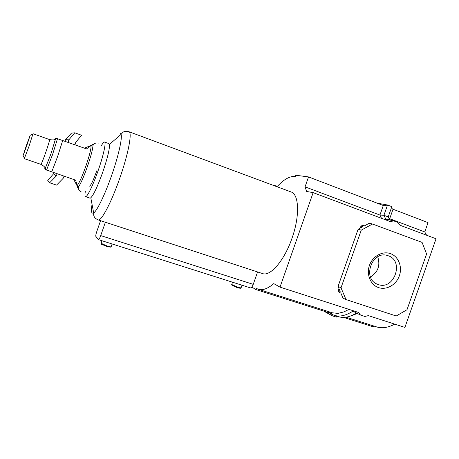 <?xml version="1.0" encoding="UTF-8"?>
<svg xmlns="http://www.w3.org/2000/svg" width="459" height="459" viewBox="0 0 459 459"><rect width="100%" height="100%" fill="white"/><g stroke="black" fill="none" stroke-linecap="round" stroke-linejoin="round"><path stroke-width="0.69" d="M390.494 253.638C398.487 256.443 402.583 266.811 399.359 275.79C396.255 284.815 386.57 290.369 378.566 287.598C370.516 284.959 366.184 274.516 369.461 265.365C372.622 256.174 382.548 250.7 390.494 253.638M378.13 284.505C394.115 290.685 404.591 260.867 388.222 255.761L387.488 255.525C372.18 250.304 362.025 278.252 377.103 284.104L378.13 284.505M377.711 256.816C380.488 265.382 378.078 272.101 370.499 276.961M352.65 310.559L352.879 311.173C345.834 315.672 339.597 317.049 334.169 315.299L332.5 314.581L332.092 315.752L330.187 313.342L329.229 312.843L255.749 289.509L251.825 287.047M381.475 218.289L379.937 215.047L305.057 186.842L306.618 191.449L313.141 192.642L280.013 287.127L273.765 283.622C267.746 288.734 262.559 290.604 258.216 289.239L256.179 288.292L255.749 289.509M348.983 309.377L343.957 311.885L337.927 313.394L332.241 312.786L258.216 289.239M426.577 235.22L424.77 231.938L428.046 222.621L393.019 209.224C391.9 208.747 391.504 207.887 391.831 206.648L387.534 205.001L384.298 205.718L383.288 205.506L379.937 215.047L383.925 215.277L385.789 219.127L393.501 220.808L397.907 222.466L400.076 225.271L436.05 238.778L404.901 327.41L368.347 315.62L364.899 316.463L360.418 315.023L358.938 312.705L358.186 312.344L280.013 287.127M273.432 185.402L277.58 186.159C284.052 179.188 289.979 175.958 295.378 176.463L295.803 175.246L308.534 176.922L305.057 186.842M393.501 220.808L390.804 221.697L390.075 221.519L313.141 192.642M383.288 205.506L308.534 176.922M426.589 254.005L422.091 242.404L372.507 224.026L361.262 230.137L341.02 287.804L345.994 299.566L396.232 315.999L407.007 309.727L426.589 254.005M346.149 317.209L376.558 326.883C382.008 328.61 388.067 327.692 394.723 324.129M343.533 317.387L373.345 326.854L373.66 325.959M357.36 313.463L350.653 316.021M360.246 228.134L360.929 226.201L362.524 225.34L364.492 225.834L369.26 223.246L372.507 224.026M345.994 299.566L342.988 298.098L340.876 293.123L339.04 292.251L338.329 290.581L338.994 288.688M424.77 231.938L389.685 218.719L393.019 209.224M360.929 226.201L362.891 226.7L358.1 229.299L338.048 286.445L340.165 291.442L338.329 290.581M361.262 230.137L358.1 229.299M341.02 287.804L338.048 286.445M389.748 219.987L388.228 216.9L383.925 215.277L387.534 205.001L377.074 203.13M388.939 218.346L389.685 218.719L390.374 220.125M388.228 216.9L391.831 206.648M385.789 219.127L384.969 219.603M352.879 311.173L360.418 315.023M332.5 314.581L330.801 312.327M356.568 313.061C349.718 317.158 343.659 318.345 338.398 316.641L334.169 315.299M336.975 316.188L336.327 317.094L332.092 315.752L323.807 311.122M336.676 316.09L336.327 317.094M101.164 146.014C102.747 143.179 103.877 141.854 104.543 142.032L108.949 143.627L109.426 144.424C109.804 148.664 107.578 157.913 102.753 172.159C97.692 186.211 93.711 194.759 90.802 197.806L89.935 198.133L85.489 196.647C84.858 196.366 84.8 194.627 85.322 191.426M110.963 246.873L110.389 247.154L106.471 246.397L101.41 244.154M101.095 243.276L106.781 245.858C109.747 246.758 111.239 247.051 111.256 246.724M240.918 288.022L240.35 288.298L237.51 287.759L232.03 285.337M231.726 284.505L237.911 287.282L241.153 287.908M104.543 142.032C106.339 142.238 103.407 155.664 98.163 170.559C93.016 185.402 87.015 197.588 85.489 196.647M128.927 131.704L291.023 191.937C299.073 194.214 300.014 215.919 291.999 238.244C284.356 260.569 270.225 276.76 262.548 273.564L98.163 219.895C101.169 221.645 111.394 202.402 119.788 178.184C128.359 153.88 132.393 132.203 128.939 131.71L128.939 131.71C124.114 130.821 123.482 131.521 121.096 134.361C122.444 138.159 118.405 156.175 111.669 175.332C105.048 194.398 97.078 210.819 93.676 212.942L92.161 213.096C91.301 212.144 91.261 209.218 92.035 204.312M105.375 222.254L100.71 235.593C99.758 238.21 99.041 239.564 98.559 239.661L95.828 236.391C95.604 235.731 95.954 234.021 96.878 231.256L100.573 220.681M257.591 271.94L253.236 284.356C252.301 286.777 251.343 287.942 250.367 287.868L98.559 239.661M77.382 185.545C77.25 187.106 77.485 187.674 78.082 187.249L78.615 186.693C80.778 183.617 83.687 176.973 87.33 166.755C90.871 156.404 92.747 149.336 92.97 145.543L92.896 144.78C92.695 144.074 92.156 144.378 91.289 145.681M45.659 169.319C44.666 169.113 44.701 169.251 45.757 169.738L75.58 180.14C76.791 183.847 77.221 185.608 76.877 185.419L77.278 185.293C79.143 183.296 81.995 176.944 85.839 166.227C89.534 155.366 91.266 148.561 91.048 145.813L90.825 145.469C91.243 145.543 89.798 146.685 86.493 148.894L56.652 138.417C55.556 138.113 55.476 138.176 56.417 138.601M26.777 145.578L30.196 135.279L26.415 145.36L23.076 155.687L26.777 145.578M32.882 134.103L28.986 146.358L24.447 158.28M76.888 185.419L73.779 179.526M84.513 148.188L90.819 145.463M54.001 172.779L53.692 173.68L47.719 180.341L49.652 182.797L56.256 175.998L57.111 173.841M65.551 139.708L68.89 139.806L74.8 132.812L71.489 133.11L65.551 139.708L65.017 141.234M74.8 132.812L81.593 135.273L75.758 142.267L75.006 144.797M53.692 173.68L56.256 175.998M64.025 176.199L63.158 178.344L56.537 185.115L49.652 182.797M68.121 142.342L68.89 139.806M329.551 311.931L329.229 312.843M120.046 133.294L121.096 134.361L109.426 144.424M253.236 284.356L100.71 235.593M46.543 170.088L52.55 154.603L57.518 138.664M51.695 171.993L57.662 156.399L62.722 140.414M44.93 167.621C44.672 168.923 44.816 169.078 45.361 168.092L50.886 154.012L55.361 139.421C55.55 138.308 55.338 138.343 54.736 139.525M45.757 169.738L45.361 168.092C44.334 167.638 46.055 167.3 40.943 164.362C41.528 163.777 43.146 159.726 45.808 152.227C48.413 144.642 49.67 140.437 49.578 139.599L33.082 133.741M384.298 205.718L383.449 205.563M390.196 221.559L390.804 221.697M358.318 312.39L358.938 312.705M330.187 313.342L329.407 312.906M98.169 219.901C92.643 217.537 93.802 213.894 93.676 212.942L90.802 197.806M101.537 244.417L101.141 243.591M232.134 285.561L231.766 284.781M231.663 284.689L232.535 282.205M101.014 243.494L101.978 240.745M111.181 246.649L112.122 243.964M241.095 287.833L242.013 285.211M89.327 186.165C90.67 185.958 92.523 181.506 93.441 179.515L97.078 170.151M92.896 144.78L91.048 145.813M49.578 139.599C55.413 140.477 54.271 139.146 55.361 139.421L56.652 138.417M78.615 186.693C77.892 188.701 78.805 190.462 81.352 191.988M30.196 135.279L33.048 134.028M92.97 145.543C93.647 143.524 95.461 142.709 98.404 143.099M40.943 164.362L24.384 158.682M78.082 187.249L77.278 185.293M23.076 155.687L24.534 158.435"/></g></svg>
